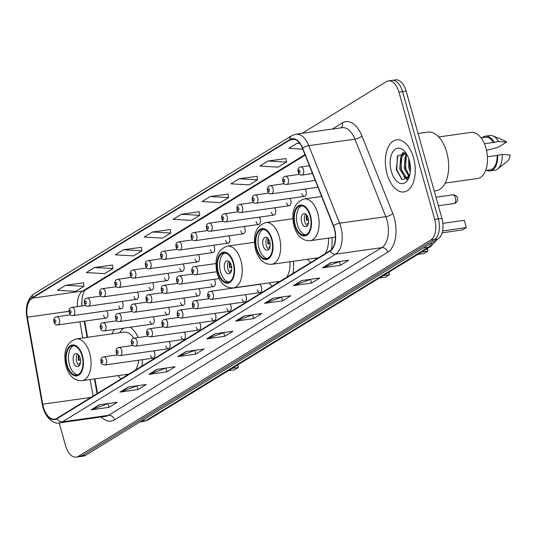 <?xml version="1.0" encoding="UTF-8"?>
<svg xmlns="http://www.w3.org/2000/svg" width="537" height="537" viewBox="0 0 537 537"><rect width="100%" height="100%" fill="white"/><g stroke="black" fill="none" stroke-linecap="round" stroke-linejoin="round"><path stroke-width="0.81" d="M138.163 337.545A29.052 16.157 -98 0 0 130.538 327.181M114.441 329.456A29.052 16.157 -98 0 0 112.052 333.839M301.868 193.548A4.108 2.289 -98 0 0 304.506 196.354A4.108 2.289 -98 0 0 305.996 191.018A4.108 2.289 -98 0 0 305.036 189.064M286.604 202.912A4.108 2.289 -98 0 0 289.248 205.718A4.108 2.289 -98 0 0 290.739 200.382A4.108 2.289 -98 0 0 289.779 198.435M271.346 212.283A4.108 2.289 -98 0 0 273.984 215.082A4.108 2.289 -98 0 0 275.481 209.745A4.108 2.289 -98 0 0 274.521 207.799M256.089 221.647A4.108 2.289 -98 0 0 258.727 224.446A4.108 2.289 -98 0 0 260.217 219.109A4.108 2.289 -98 0 0 259.264 217.163M240.831 231.011A4.108 2.289 -98 0 0 243.469 233.81A4.108 2.289 -98 0 0 244.959 228.473A4.108 2.289 -98 0 0 243.999 226.527M225.567 240.375A4.108 2.289 -98 0 0 228.212 243.18A4.108 2.289 -98 0 0 229.702 237.837A4.108 2.289 -98 0 0 228.742 235.891M210.309 249.739A4.108 2.289 -98 0 0 212.954 252.544A4.108 2.289 -98 0 0 214.444 247.201A4.108 2.289 -98 0 0 213.484 245.255M195.052 259.103A4.108 2.289 -98 0 0 197.69 261.908A4.108 2.289 -98 0 0 199.187 256.572A4.108 2.289 -98 0 0 198.227 254.619M179.794 268.466A4.108 2.289 -98 0 0 182.432 271.272A4.108 2.289 -98 0 0 183.923 265.936A4.108 2.289 -98 0 0 182.969 263.989M164.537 277.837A4.108 2.289 -98 0 0 167.175 280.636A4.108 2.289 -98 0 0 168.665 275.3A4.108 2.289 -98 0 0 167.705 273.353M149.273 287.201A4.108 2.289 -98 0 0 151.917 290A4.108 2.289 -98 0 0 153.407 284.664A4.108 2.289 -98 0 0 152.448 282.717M134.015 296.565A4.108 2.289 -98 0 0 136.66 299.364A4.108 2.289 -98 0 0 138.15 294.028A4.108 2.289 -98 0 0 137.19 292.081M118.758 305.929A4.108 2.289 -98 0 0 121.396 308.735A4.108 2.289 -98 0 0 122.886 303.392A4.108 2.289 -98 0 0 121.933 301.445M103.5 315.293A4.108 2.289 -98 0 0 106.138 318.099A4.108 2.289 -98 0 0 107.628 312.756A4.108 2.289 -98 0 0 106.668 310.809M210.947 283.818A4.108 2.289 -98 0 0 213.585 286.617A4.108 2.289 -98 0 0 215.075 281.281A4.108 2.289 -98 0 0 214.115 279.334M195.683 293.182A4.108 2.289 -98 0 0 198.328 295.981A4.108 2.289 -98 0 0 199.818 290.645A4.108 2.289 -98 0 0 198.858 288.698M180.425 302.546A4.108 2.289 -98 0 0 183.063 305.345A4.108 2.289 -98 0 0 184.56 300.008A4.108 2.289 -98 0 0 183.6 298.062M165.168 311.91A4.108 2.289 -98 0 0 167.806 314.716A4.108 2.289 -98 0 0 169.296 309.372A4.108 2.289 -98 0 0 168.343 307.426M149.91 321.274A4.108 2.289 -98 0 0 152.548 324.079A4.108 2.289 -98 0 0 154.038 318.736A4.108 2.289 -98 0 0 153.079 316.79M261.485 287.261A4.108 2.289 -98 0 0 258.847 284.456L210.591 291.269A4.108 2.289 82 0 1 213.229 294.075A4.108 2.289 82 0 1 211.739 299.411L259.995 292.598A4.108 2.289 -98 0 0 261.485 287.261M242.093 299.163A4.108 2.289 -98 0 0 244.738 301.962A4.108 2.289 -98 0 0 246.228 296.625A4.108 2.289 -98 0 0 245.268 294.679M226.836 308.527A4.108 2.289 -98 0 0 229.474 311.326A4.108 2.289 -98 0 0 230.964 305.989A4.108 2.289 -98 0 0 230.011 304.043M211.578 317.891A4.108 2.289 -98 0 0 214.216 320.69A4.108 2.289 -98 0 0 215.706 315.353A4.108 2.289 -98 0 0 214.746 313.407M196.32 327.255A4.108 2.289 -98 0 0 198.958 330.06A4.108 2.289 -98 0 0 200.449 324.717A4.108 2.289 -98 0 0 199.489 322.771M181.056 336.618A4.108 2.289 -98 0 0 183.701 339.424A4.108 2.289 -98 0 0 185.191 334.088A4.108 2.289 -98 0 0 184.231 332.135M165.799 345.982A4.108 2.289 -98 0 0 168.437 348.788A4.108 2.289 -98 0 0 169.934 343.452A4.108 2.289 -98 0 0 168.974 341.498M150.541 355.353A4.108 2.289 -98 0 0 153.179 358.152A4.108 2.289 -98 0 0 154.669 352.816A4.108 2.289 -98 0 0 153.716 350.869M81.617 302.834A21.923 12.197 -98 0 0 82.027 305.989M84.705 321.119L87.565 337.296M94.928 378.874L97.499 393.386M307.56 259.257A29.052 16.157 -98 0 0 310.722 262.526M331.436 249.571A29.052 16.157 -98 0 0 331.953 237.643M269.111 282.858A29.052 16.157 -98 0 0 272.272 286.127M292.933 273.44A29.052 16.157 -98 0 0 293.504 261.244M117.952 375.625A29.052 16.157 -98 0 0 121.114 378.894M141.781 366.214A29.052 16.157 -98 0 0 142.48 359.662M257.351 289.799A4.108 2.289 -98 0 0 259.995 292.598M59.177 422.908L65.642 445.918A16.446 9.149 -98 0 0 76.2 457.128L83.416 456.108A16.446 9.149 -98 0 0 85.484 455.349L438.038 238.978A16.446 9.149 -98 0 0 441.938 218.384L406.153 91.082A16.446 9.149 -98 0 0 395.594 79.872L391.983 80.382A16.446 9.149 -98 0 1 402.549 91.592A16.446 9.149 -98 0 0 391.983 80.382L388.379 80.892A16.446 9.149 -98 0 0 386.311 81.651L302.103 133.33M76.2 457.128A16.446 9.149 -98 0 0 78.268 456.369L430.822 239.999A16.446 9.149 -98 0 0 434.722 219.405L438.326 218.895L402.549 91.592L438.326 218.895A16.446 9.149 -98 0 1 434.426 239.489A16.446 9.149 -98 0 0 438.326 218.895L441.938 218.384M78.268 456.369L81.879 455.859L434.426 239.489L81.879 455.859A16.446 9.149 -98 0 1 79.812 456.618A16.446 9.149 -98 0 0 81.879 455.859L85.484 455.349M413.524 157.777A26.306 14.633 -98 0 0 396.628 139.842A26.306 14.633 -98 0 0 387.083 174.008A26.306 14.633 -98 0 0 403.978 191.944A26.306 14.633 -98 0 0 413.524 157.777A26.306 14.633 -98 0 0 396.628 139.842A26.306 14.633 -98 0 0 387.083 174.008A26.306 14.633 -98 0 0 403.978 191.944A26.306 14.633 -98 0 0 413.524 157.777M334.262 228.661A17.54 9.76 82 0 1 330.101 250.631L56.875 418.316A17.54 9.76 82 0 1 54.673 419.128A17.54 9.76 82 0 1 42.732 404.213L27.327 317.192A17.54 9.76 82 0 1 32.16 298.183L289.94 139.969A17.54 9.76 82 0 1 292.148 139.164A17.54 9.76 82 0 1 302.472 148.326L333.316 225.869A17.54 9.76 82 0 1 334.262 228.661M334.484 228.527A17.976 10.002 -98 0 0 333.517 225.661L302.667 148.125A17.976 10.002 -98 0 0 289.826 139.56L32.039 297.767A17.976 10.002 -98 0 0 27.085 317.253L42.49 404.274A17.976 10.002 -98 0 0 56.989 418.732L330.221 251.048A17.976 10.002 -98 0 0 334.484 228.527M108.387 403.509L91.639 409.711A4.383 3.544 -121.5 0 1 91.028 409.865L109.071 407.314L117.335 402.247L99.291 404.791L91.028 409.865M108.058 403.71L109.071 407.314M137.311 385.761L120.556 391.963A4.383 3.544 -121.5 0 1 119.952 392.111L137.989 389.567L146.252 384.492L128.215 387.043L119.952 392.111M136.975 385.962L137.989 389.567M166.228 368.006L149.481 374.215A4.383 3.544 -121.5 0 1 148.87 374.363L166.906 371.819L175.169 366.744L157.133 369.295L148.87 374.363M165.899 368.214L166.906 371.819M195.153 350.258L178.398 356.461A4.383 3.544 -121.5 0 1 177.787 356.615L195.83 354.071L204.094 348.996L186.05 351.54L177.787 356.615M194.817 350.466L195.83 354.071M339.753 261.512L322.999 267.715A4.383 3.544 -121.5 0 1 322.395 267.869L340.431 265.318L348.694 260.25L330.658 262.794L322.395 267.869M339.418 261.72L340.431 265.318M310.829 279.26L294.081 285.469A4.383 3.544 -121.5 0 1 293.471 285.617L311.514 283.073L319.777 277.998L301.734 280.549L293.471 285.617M310.5 279.468L311.514 283.073M281.912 297.015L265.157 303.217A4.383 3.544 -121.5 0 1 264.553 303.365L282.59 300.821L290.853 295.746L272.816 298.297L264.553 303.365M281.576 297.216L282.59 300.821M252.987 314.763L236.24 320.965A4.383 3.544 -121.5 0 1 235.629 321.119L253.672 318.569L261.935 313.501L243.892 316.045L235.629 321.119M252.659 314.964L253.672 318.569M224.07 332.51L207.322 338.713A4.383 3.544 -121.5 0 1 206.711 338.867L224.748 336.316L233.011 331.248L214.975 333.792L206.711 338.867M223.734 332.712L224.748 336.316M434.722 219.405L398.937 92.102A16.446 9.149 -98 0 0 388.379 80.892M141.399 247.315L123.53 249.752L115.267 254.827L133.579 255.887L141.842 250.813L141.392 247.235M112.481 265.063L94.613 267.507L86.35 272.574L104.655 273.635L112.918 268.56L112.475 264.983M83.564 282.811L65.689 285.254L57.425 290.322L75.737 291.383L84 286.315L83.55 282.731M228.165 194.065L210.296 196.508L202.033 201.576L220.338 202.637L228.601 197.569L228.151 193.985M257.082 176.317L239.213 178.761L230.95 183.829L249.255 184.889L257.518 179.814L257.075 176.237M286.006 158.563L268.131 161.006L259.874 166.081L278.179 167.141L286.443 162.067L285.993 158.489M299.411 142.923L297.055 143.258L288.792 148.333L302.794 149.138M170.323 229.561L152.454 232.004L144.191 237.079L162.496 238.133L170.759 233.065L170.31 229.487M181.372 214.256L173.109 219.324L191.414 220.385L199.677 215.317L199.234 211.732L181.372 214.256L199.677 215.317M210.296 196.508L228.601 197.569M239.213 178.761L257.518 179.814M268.131 161.006L286.443 162.067M297.055 143.258L299.794 143.419M152.454 232.004L170.759 233.065M123.53 249.752L141.842 250.813M94.613 267.507L112.918 268.56M65.689 285.254L84 286.315M410.288 172.068L408.738 167.645L408.711 158.563M410.449 169.605L409.859 167.49L409.436 160.952M408.899 176.344L404.227 168.282L405.24 156.133L406.596 154.025M409.429 175.787L405.354 168.121L406.368 155.978L407.033 154.784M409.55 175.868L406.724 177.499L404.925 177.244L399.716 168.92L400.73 156.77L404.804 152.803M407.281 177.371L406.053 177.089L400.844 168.759L401.857 156.616L405.14 152.958M408.1 176.955A12.391 6.894 -98 0 0 409.65 175.505M409.268 176.767L406.724 177.499M434.238 190.997L436.01 190.742A29.595 16.466 -98 0 0 446.744 152.307A29.595 16.466 -98 0 0 427.734 132.129L418.075 133.498M445.186 183.083L477.521 178.519A23.292 12.962 -98 0 0 485.972 148.272A23.292 12.962 -98 0 0 471.009 132.391L438.675 136.955M409.281 160.382A17.869 9.941 -98 0 0 405.039 151.817A17.869 9.941 -98 0 0 393.118 151.407A17.869 9.941 -98 0 0 391.325 171.404A17.869 9.941 -98 0 0 408.751 178.109A17.869 9.941 -98 0 0 409.281 160.382M406.489 153.85L397.823 155.529L396.286 169.82L401.911 179.459L408.717 177.747M484.387 143.748L493.49 142.466A16.446 9.149 -98 0 0 485.495 137.264L481.058 137.888M486.502 150.373L497.913 147.42L506.512 142.144A10.962 6.095 -98 0 0 504.438 140.667L492.959 135.968A17.54 9.76 -98 0 0 489.851 135.539L485.347 136.176A17.54 9.76 -98 0 0 482.139 137.734M493.49 142.466L498.604 141.459A17.54 9.76 -98 0 0 492.959 135.968M498.604 141.459L506.512 142.144M494.094 142.097A17.54 9.76 -98 0 0 485.347 136.176M485.656 170.451L490.093 169.826A16.446 9.149 -98 0 0 497.128 155.401L487.421 156.77M486.73 170.303A17.54 9.76 -98 0 0 490.247 170.914L494.758 170.276A17.54 9.76 -98 0 0 497.624 169.001L507.358 161.315A10.962 6.095 -98 0 0 510.15 155.079L502.236 154.394L497.128 155.401M497.624 169.001A17.54 9.76 -98 0 0 502.236 154.394M490.247 170.914A17.54 9.76 -98 0 0 497.725 155.032M402.112 179.58L396.816 170.034L397.286 156.515M407.234 179.338L404.844 177.21M403.012 174.25L401.327 169.397L401.018 158.885M402.455 154.26L403.529 152.414M407.516 173.619L405.831 168.759L405.529 158.247M410.456 168.591L409.65 161.818M406.925 179.553L403.696 176.505M401.334 155.676L403.065 152.354M408.691 176.532L408.207 175.868M310.084 215.908A14.801 8.23 -98 0 0 300.579 205.819A14.801 8.23 -98 0 0 295.209 225.037A14.801 8.23 -98 0 0 304.714 235.125A14.801 8.23 -98 0 0 310.084 215.908M301.727 205.799A14.801 8.23 -98 0 0 297.464 224.714A14.801 8.23 -98 0 0 305.822 234.823M442.132 232.79L462.464 229.917L466.317 227.554L442.589 230.903M464.283 220.311L466.317 227.554L464.283 220.311L442.871 223.332M308.204 218.123A6.578 3.658 -98 0 0 303.982 213.639A6.578 3.658 -98 0 0 301.593 222.184A6.578 3.658 -98 0 0 305.822 226.668A6.578 3.658 -98 0 0 308.204 218.123M305.654 214.068A6.578 3.658 -98 0 0 304.754 221.734A6.578 3.658 -98 0 0 307.305 225.795M307.949 224.781A8.767 4.88 82 0 1 307.318 223.473L307.882 223.123A7.672 4.269 82 0 0 308.272 223.936M308.493 222.989L307.882 223.123M308.574 220.063L306.446 220.365A8.767 4.88 82 0 1 306.546 214.86M307.09 215.585A7.672 4.269 82 0 0 307.01 220.022L306.446 220.365M307.01 220.022L308.527 219.673M271.628 239.502A14.801 8.23 -98 0 0 262.123 229.413A14.801 8.23 -98 0 0 256.76 248.631A14.801 8.23 -98 0 0 266.265 258.72A14.801 8.23 -98 0 0 271.628 239.502M263.271 229.4A14.801 8.23 -98 0 0 259.015 248.316A14.801 8.23 -98 0 0 267.372 258.425M315.219 258.176A25.924 14.425 -98 0 0 316.273 259.116M325.026 253.746A21.104 11.74 -98 0 0 328.443 238.139M417.853 254.384L424.008 253.518L427.868 251.148L421.706 252.021M427.418 248.517L427.868 251.148L427.17 248.671M269.755 241.724A6.578 3.658 -98 0 0 265.533 237.24A6.578 3.658 -98 0 0 263.143 245.778A6.578 3.658 -98 0 0 267.366 250.262A6.578 3.658 -98 0 0 269.755 241.724M267.198 237.669A6.578 3.658 -98 0 0 266.298 245.335A6.578 3.658 -98 0 0 268.856 249.39M269.5 248.376A8.767 4.88 82 0 1 268.869 247.067L269.433 246.725A7.672 4.269 82 0 0 269.822 247.53M270.044 246.584L269.433 246.725M270.124 243.664L267.997 243.966A8.767 4.88 82 0 1 268.097 238.462M268.641 239.187A7.672 4.269 82 0 0 268.56 243.617L267.997 243.966M268.56 243.617L270.077 243.274M233.179 263.103A14.801 8.23 -98 0 0 223.674 253.014A14.801 8.23 -98 0 0 218.311 272.232A14.801 8.23 -98 0 0 227.816 282.321A14.801 8.23 -98 0 0 233.179 263.103M224.822 252.994A14.801 8.23 -98 0 0 220.559 271.91A14.801 8.23 -98 0 0 228.923 282.019M276.77 281.777A25.924 14.425 -98 0 0 277.824 282.717M286.577 277.347A21.104 11.74 -98 0 0 289.993 261.741M379.404 277.985L385.559 277.112L389.419 274.749L383.257 275.615M388.969 272.111L389.419 274.749L388.721 272.266M231.306 265.318A6.578 3.658 -98 0 0 227.077 260.834A6.578 3.658 -98 0 0 224.694 269.379A6.578 3.658 -98 0 0 228.916 273.863A6.578 3.658 -98 0 0 231.306 265.318M228.749 261.264A6.578 3.658 -98 0 0 227.849 268.93A6.578 3.658 -98 0 0 230.407 272.991M231.044 271.977A8.767 4.88 82 0 1 230.42 270.668L230.984 270.319A7.672 4.269 82 0 0 231.366 271.131M231.595 270.185L230.984 270.319M231.675 267.265L229.547 267.56A8.767 4.88 82 0 1 229.648 262.056M230.192 262.781A7.672 4.269 82 0 0 230.111 267.218L229.547 267.56M230.111 267.218L231.628 266.869M82.027 355.87A14.801 8.23 -98 0 0 72.515 345.781A14.801 8.23 -98 0 0 67.152 364.999A14.801 8.23 -98 0 0 76.657 375.088A14.801 8.23 -98 0 0 82.027 355.87M73.663 345.768A14.801 8.23 -98 0 0 69.407 364.683A14.801 8.23 -98 0 0 77.764 374.792M125.618 374.544A25.924 14.425 -98 0 0 126.665 375.484M135.418 370.114A21.104 11.74 -98 0 0 138.707 360.193M133.807 338.203A21.104 11.74 -98 0 0 123.953 332.155L76.147 338.907A21.104 11.74 82 0 1 89.699 353.292A21.104 11.74 82 0 1 82.047 380.693C74.421 380.948 69.065 376.081 65.97 366.1C62.869 351.5 66.259 342.438 76.147 338.907M123.893 328.12A25.924 14.425 -98 0 0 119.717 332.752M228.245 370.752L234.4 369.886L238.26 367.516L232.098 368.389M237.81 364.885L238.26 367.516L237.562 365.032M80.147 358.092A6.578 3.658 -98 0 0 75.925 353.608A6.578 3.658 -98 0 0 73.535 362.146A6.578 3.658 -98 0 0 77.764 366.63A6.578 3.658 -98 0 0 80.147 358.092M77.59 354.031A6.578 3.658 -98 0 0 76.69 361.703A6.578 3.658 -98 0 0 79.248 365.757M79.892 364.744A8.767 4.88 82 0 1 79.261 363.435L79.825 363.093A7.672 4.269 82 0 0 80.214 363.898M80.436 362.952L79.825 363.093M80.516 360.032L78.389 360.334A8.767 4.88 82 0 1 78.489 354.829M79.033 355.554A7.672 4.269 82 0 0 78.952 359.985L78.389 360.334M78.952 359.985L80.469 359.642M141.231 421.136L146.084 420.451A10.962 8.854 58.5 0 0 148.91 419.444L143.332 421.464A21.923 12.197 -98 0 0 146.084 420.451L428.123 247.356A21.923 12.197 -98 0 0 432.251 242.529M423.277 248.04L428.123 247.356A10.962 8.854 58.5 0 0 430.949 246.349L148.91 419.444M406.153 91.082L398.937 92.102M438.038 238.978L430.822 239.999M332.275 129.075L342.344 122.892A27.407 15.244 82 0 1 361.918 135.948L392.769 213.491A27.407 15.244 82 0 1 387.741 252.182L114.515 419.867A5.484 4.43 58.5 0 0 108.548 415.329L381.773 247.638A21.923 12.197 -98 0 0 386.976 220.177A21.923 12.197 -98 0 0 385.801 216.686L354.95 139.15A21.923 12.197 -98 0 0 342.042 127.692L295.86 134.21A21.923 12.197 82 0 1 308.768 145.668A5.484 1.826 158.3 0 0 302.667 148.125M114.515 419.867A27.407 15.244 82 0 1 101.245 416.981M105.796 416.336A21.923 12.197 -98 0 0 108.548 415.329L62.366 421.847A21.923 12.197 82 0 1 59.614 422.861L105.796 416.336M361.918 135.948A5.484 1.826 -21.7 0 1 354.95 139.15L308.768 145.668L339.619 223.204A21.923 12.197 82 0 1 340.794 226.701A21.923 12.197 82 0 1 335.598 254.162A5.484 4.43 -121.5 0 1 330.221 251.048M333.517 225.661A5.484 1.826 158.3 0 1 339.619 223.204L385.801 216.686A5.484 1.826 -21.7 0 0 392.769 213.491M295.86 134.21L291.698 135.727A5.484 4.43 58.5 0 0 289.826 139.56M32.039 297.767A5.484 4.43 -121.5 0 1 33.912 293.934C27.568 298.74 25.219 306.56 26.85 317.387L42.255 404.401C45.027 419.41 55.439 424.592 59.614 422.861M56.989 418.732A5.484 4.43 58.5 0 0 62.366 421.847L335.598 254.162L381.773 247.638A5.484 4.43 58.5 0 1 387.741 252.182M341.223 127.806A5.484 4.43 58.5 0 0 342.344 122.892M32.16 298.183L82.671 291.054A17.54 9.76 -98 0 0 77.422 306.634M27.327 317.192L69.051 311.306M42.732 404.213L90.954 397.407M79.912 321.797L82.779 337.968M90.135 379.552L93.069 396.105M289.94 139.969L294.484 139.331M304.969 154.616L82.671 291.054A9.867 7.968 58.5 0 0 85.208 290.148L83.913 291.813L82.268 296.464L81.738 306.03M207.322 338.713L215.444 333.725M236.24 320.965L244.362 315.978M265.157 303.217L273.286 298.23M294.081 285.469L302.203 280.482M322.999 267.715L331.128 262.727M178.398 356.461L186.527 351.48M149.481 374.215L157.603 369.228M120.556 391.963L128.685 386.976M91.639 409.711L99.761 404.723M294.793 225.292A15.62 8.693 -98 0 0 306.788 235.219A15.62 8.693 -98 0 0 310.493 215.652A15.62 8.693 -98 0 0 298.498 205.725A15.62 8.693 -98 0 0 294.793 225.292M317.756 213.33A21.104 11.74 82 0 1 310.104 240.73C302.479 240.979 297.122 236.112 294.028 226.137C290.926 211.538 294.316 202.469 304.204 198.938A21.104 11.74 82 0 1 317.756 213.33M454.436 203.348A4.383 2.437 82 0 1 453.886 203.55A4.383 4.383 0 0 0 457.403 197.723A4.383 4.383 0 0 0 452.664 194.864A4.383 2.437 82 0 1 455.477 197.858A4.383 2.437 82 0 1 454.436 203.348M256.344 248.886A15.62 8.693 -98 0 0 268.339 258.821A15.62 8.693 -98 0 0 272.044 239.254A15.62 8.693 -98 0 0 260.049 229.319A15.62 8.693 -98 0 0 256.344 248.886M279.307 236.924A21.104 11.74 82 0 1 271.655 264.325C264.029 264.58 258.673 259.713 255.578 249.732C252.477 235.132 255.867 226.07 265.755 222.54A21.104 11.74 82 0 1 279.307 236.924M217.894 272.487A15.62 8.693 -98 0 0 229.89 282.415A15.62 8.693 -98 0 0 233.595 262.848A15.62 8.693 -98 0 0 221.6 252.92A15.62 8.693 -98 0 0 217.894 272.487M240.858 260.526A21.104 11.74 82 0 1 233.206 287.926C225.58 288.174 220.224 283.314 217.129 273.333C214.028 258.733 217.418 249.665 227.305 246.134A21.104 11.74 82 0 1 240.858 260.526M66.736 365.254A15.62 8.693 -98 0 0 78.731 375.188A15.62 8.693 -98 0 0 82.436 355.622A15.62 8.693 -98 0 0 70.441 345.687A15.62 8.693 -98 0 0 66.736 365.254M209.598 295.236A1.369 0.765 -98 0 0 208.544 294.363A1.369 0.765 -98 0 0 208.222 296.082A1.369 0.765 -98 0 0 209.269 296.954A1.369 0.765 -98 0 0 209.598 295.236M209.202 298.679L195.327 300.633A4.108 2.289 82 0 1 197.972 303.439A4.108 2.289 82 0 1 196.482 308.775L244.738 301.962M194.34 304.6A1.369 0.765 -98 0 0 193.286 303.727A1.369 0.765 -98 0 0 192.958 305.446A1.369 0.765 -98 0 0 194.011 306.318A1.369 0.765 -98 0 0 194.34 304.6M193.938 308.043L180.07 309.997A4.108 2.289 82 0 1 182.708 312.803A4.108 2.289 82 0 1 181.217 318.139L229.474 311.326M179.076 313.964A1.369 0.765 -98 0 0 178.029 313.091A1.369 0.765 -98 0 0 177.7 314.81A1.369 0.765 -98 0 0 178.754 315.682A1.369 0.765 -98 0 0 179.076 313.964M178.68 317.407L164.812 319.367A4.108 2.289 82 0 1 167.45 322.166A4.108 2.289 82 0 1 165.96 327.503L214.216 320.69M163.819 323.328A1.369 0.765 -98 0 0 162.765 322.462A1.369 0.765 -98 0 0 162.442 324.173A1.369 0.765 -98 0 0 163.496 325.046A1.369 0.765 -98 0 0 163.819 323.328M163.423 326.771L149.555 328.731A4.108 2.289 82 0 1 152.193 331.53A4.108 2.289 82 0 1 150.702 336.867L198.958 330.06M148.561 332.698A1.369 0.765 -98 0 0 147.507 331.826A1.369 0.765 -98 0 0 147.185 333.537A1.369 0.765 -98 0 0 148.239 334.41A1.369 0.765 -98 0 0 148.561 332.698M148.165 336.135L134.29 338.095A4.108 2.289 82 0 1 136.935 340.894A4.108 2.289 82 0 1 135.445 346.237L183.701 339.424M133.304 342.062A1.369 0.765 -98 0 0 132.25 341.19A1.369 0.765 -98 0 0 131.927 342.908A1.369 0.765 -98 0 0 132.975 343.774A1.369 0.765 -98 0 0 133.304 342.062M132.907 345.499L119.033 347.459A4.108 2.289 82 0 1 121.677 350.258A4.108 2.289 82 0 1 120.181 355.601L168.437 348.788M118.039 351.426A1.369 0.765 -98 0 0 116.992 350.554A1.369 0.765 -98 0 0 116.663 352.272A1.369 0.765 -98 0 0 117.717 353.138A1.369 0.765 -98 0 0 118.039 351.426M117.643 354.863L103.775 356.823A4.108 2.289 82 0 1 106.413 359.629A4.108 2.289 82 0 1 104.923 364.965L153.179 358.152M102.782 360.79A1.369 0.765 -98 0 0 101.735 359.918A1.369 0.765 -98 0 0 101.406 361.636A1.369 0.765 -98 0 0 102.46 362.509A1.369 0.765 -98 0 0 102.782 360.79M197.334 269.359A4.108 2.289 82 0 1 195.844 274.702C193.917 275.018 192.615 274.045 191.944 271.796C191.36 268.695 192.273 266.949 194.696 266.56A4.108 2.289 82 0 1 197.334 269.359M192.327 271.373A1.369 0.765 -98 0 0 193.38 272.239A1.369 0.765 -98 0 0 193.703 270.527A1.369 0.765 -98 0 0 192.655 269.655A1.369 0.765 -98 0 0 192.327 271.373M182.077 278.73A4.108 2.289 82 0 1 180.586 284.066C178.66 284.382 177.358 283.408 176.686 281.16C176.096 278.059 177.015 276.313 179.439 275.924A4.108 2.289 82 0 1 182.077 278.73M177.069 280.737A1.369 0.765 -98 0 0 178.123 281.61A1.369 0.765 -98 0 0 178.445 279.891A1.369 0.765 -98 0 0 177.391 279.018A1.369 0.765 -98 0 0 177.069 280.737M166.819 288.094A4.108 2.289 82 0 1 165.329 293.43C163.402 293.746 162.1 292.779 161.429 290.524C160.838 287.423 161.758 285.677 164.181 285.288A4.108 2.289 82 0 1 166.819 288.094M161.812 290.101A1.369 0.765 -98 0 0 162.859 290.973A1.369 0.765 -98 0 0 163.188 289.255A1.369 0.765 -98 0 0 162.134 288.382A1.369 0.765 -98 0 0 161.812 290.101M151.562 297.458A4.108 2.289 82 0 1 150.071 302.794C148.145 303.11 146.843 302.143 146.165 299.888C145.581 296.786 146.5 295.041 148.917 294.652A4.108 2.289 82 0 1 151.562 297.458M146.554 299.465A1.369 0.765 -98 0 0 147.601 300.337A1.369 0.765 -98 0 0 147.93 298.619A1.369 0.765 -98 0 0 146.876 297.746A1.369 0.765 -98 0 0 146.554 299.465M136.304 306.822A4.108 2.289 82 0 1 134.807 312.158C132.881 312.474 131.585 311.507 130.907 309.252C130.323 306.15 131.236 304.405 133.659 304.016A4.108 2.289 82 0 1 136.304 306.822M131.29 308.829A1.369 0.765 -98 0 0 132.344 309.701A1.369 0.765 -98 0 0 132.666 307.983A1.369 0.765 -98 0 0 131.619 307.117A1.369 0.765 -98 0 0 131.29 308.829M121.04 316.186A4.108 2.289 82 0 1 119.55 321.522C117.623 321.838 116.321 320.871 115.65 318.616C115.066 315.514 115.979 313.769 118.402 313.386A4.108 2.289 82 0 1 121.04 316.186M116.032 318.193A1.369 0.765 -98 0 0 117.086 319.065A1.369 0.765 -98 0 0 117.408 317.347A1.369 0.765 -98 0 0 116.361 316.481A1.369 0.765 -98 0 0 116.032 318.193M105.782 325.55A4.108 2.289 82 0 1 104.292 330.886C102.366 331.201 101.063 330.235 100.392 327.986C99.801 324.878 100.721 323.14 103.144 322.75A4.108 2.289 82 0 1 105.782 325.55M100.775 327.557A1.369 0.765 -98 0 0 101.829 328.429A1.369 0.765 -98 0 0 102.151 326.718A1.369 0.765 -98 0 0 101.097 325.845A1.369 0.765 -98 0 0 100.775 327.557M303.519 169.732A4.108 2.289 82 0 1 302.029 175.069C300.096 175.384 298.8 174.418 298.122 172.162C297.538 169.061 298.458 167.316 300.874 166.933A4.108 2.289 82 0 1 303.519 169.732M298.505 171.739A1.369 0.765 -98 0 0 299.559 172.612A1.369 0.765 -98 0 0 299.888 170.894A1.369 0.765 -98 0 0 298.834 170.028A1.369 0.765 -98 0 0 298.505 171.739M288.255 179.096A4.108 2.289 82 0 1 286.765 184.433C284.838 184.748 283.536 183.782 282.865 181.526C282.281 178.425 283.194 176.686 285.617 176.297A4.108 2.289 82 0 1 288.255 179.096M283.247 181.103A1.369 0.765 -98 0 0 284.301 181.976A1.369 0.765 -98 0 0 284.623 180.264A1.369 0.765 -98 0 0 283.576 179.392A1.369 0.765 -98 0 0 283.247 181.103M272.997 188.46A4.108 2.289 82 0 1 271.507 193.803C269.581 194.119 268.278 193.145 267.607 190.897C267.017 187.796 267.936 186.05 270.359 185.661A4.108 2.289 82 0 1 272.997 188.46M267.99 190.474A1.369 0.765 -98 0 0 269.044 191.34A1.369 0.765 -98 0 0 269.366 189.628A1.369 0.765 -98 0 0 268.312 188.755A1.369 0.765 -98 0 0 267.99 190.474M257.74 197.824A4.108 2.289 82 0 1 256.25 203.167C254.323 203.483 253.021 202.509 252.35 200.261C251.759 197.16 252.679 195.414 255.102 195.025A4.108 2.289 82 0 1 257.74 197.824M252.732 199.838A1.369 0.765 -98 0 0 253.786 200.704A1.369 0.765 -98 0 0 254.108 198.992A1.369 0.765 -98 0 0 253.055 198.119A1.369 0.765 -98 0 0 252.732 199.838M242.482 207.195A4.108 2.289 82 0 1 240.992 212.531C239.066 212.847 237.763 211.873 237.085 209.625C236.502 206.523 237.421 204.778 239.838 204.389A4.108 2.289 82 0 1 242.482 207.195M237.475 209.202A1.369 0.765 -98 0 0 238.522 210.074A1.369 0.765 -98 0 0 238.851 208.356A1.369 0.765 -98 0 0 237.797 207.483A1.369 0.765 -98 0 0 237.475 209.202M227.225 216.559A4.108 2.289 82 0 1 225.728 221.895C223.801 222.211 222.506 221.244 221.828 218.989C221.244 215.887 222.157 214.142 224.58 213.753A4.108 2.289 82 0 1 227.225 216.559M222.211 218.566A1.369 0.765 -98 0 0 223.264 219.438A1.369 0.765 -98 0 0 223.593 217.72A1.369 0.765 -98 0 0 222.54 216.847A1.369 0.765 -98 0 0 222.211 218.566M211.961 225.923A4.108 2.289 82 0 1 210.47 231.259C208.544 231.575 207.242 230.608 206.57 228.353C205.986 225.251 206.899 223.506 209.323 223.117A4.108 2.289 82 0 1 211.961 225.923M206.953 227.93A1.369 0.765 -98 0 0 208.007 228.802A1.369 0.765 -98 0 0 208.329 227.084A1.369 0.765 -98 0 0 207.282 226.211A1.369 0.765 -98 0 0 206.953 227.93M196.703 235.287A4.108 2.289 82 0 1 195.213 240.623C193.286 240.938 191.984 239.972 191.313 237.716C190.722 234.615 191.642 232.87 194.065 232.481A4.108 2.289 82 0 1 196.703 235.287M191.696 237.294A1.369 0.765 -98 0 0 192.749 238.166A1.369 0.765 -98 0 0 193.072 236.448A1.369 0.765 -98 0 0 192.018 235.582A1.369 0.765 -98 0 0 191.696 237.294M181.446 244.65A4.108 2.289 82 0 1 179.955 249.987C178.029 250.302 176.727 249.336 176.055 247.08C175.465 243.979 176.384 242.234 178.808 241.851A4.108 2.289 82 0 1 181.446 244.65M176.438 246.658A1.369 0.765 -98 0 0 177.485 247.53A1.369 0.765 -98 0 0 177.814 245.812A1.369 0.765 -98 0 0 176.76 244.946A1.369 0.765 -98 0 0 176.438 246.658M166.188 254.014A4.108 2.289 82 0 1 164.698 259.358C162.765 259.666 161.469 258.7 160.791 256.451C160.207 253.35 161.127 251.605 163.543 251.215A4.108 2.289 82 0 1 166.188 254.014M161.181 256.028A1.369 0.765 -98 0 0 162.228 256.894A1.369 0.765 -98 0 0 162.557 255.182A1.369 0.765 -98 0 0 161.503 254.31A1.369 0.765 -98 0 0 161.181 256.028M150.931 263.378A4.108 2.289 82 0 1 149.434 268.722C147.507 269.037 146.212 268.064 145.534 265.815C144.95 262.714 145.863 260.969 148.286 260.579A4.108 2.289 82 0 1 150.931 263.378M145.916 265.392A1.369 0.765 -98 0 0 146.97 266.258A1.369 0.765 -98 0 0 147.292 264.546A1.369 0.765 -98 0 0 146.245 263.674A1.369 0.765 -98 0 0 145.916 265.392M135.666 272.749A4.108 2.289 82 0 1 134.176 278.085C132.25 278.401 130.947 277.428 130.276 275.179C129.692 272.078 130.605 270.333 133.028 269.943A4.108 2.289 82 0 1 135.666 272.749M130.659 274.756A1.369 0.765 -98 0 0 131.713 275.629A1.369 0.765 -98 0 0 132.035 273.91A1.369 0.765 -98 0 0 130.981 273.038A1.369 0.765 -98 0 0 130.659 274.756M120.409 282.113A4.108 2.289 82 0 1 118.919 287.449C116.992 287.765 115.69 286.798 115.019 284.543C114.428 281.442 115.348 279.696 117.771 279.307A4.108 2.289 82 0 1 120.409 282.113M115.401 284.12A1.369 0.765 -98 0 0 116.455 284.993A1.369 0.765 -98 0 0 116.777 283.274A1.369 0.765 -98 0 0 115.724 282.402A1.369 0.765 -98 0 0 115.401 284.12M105.151 291.477A4.108 2.289 82 0 1 103.661 296.813C101.735 297.129 100.432 296.162 99.761 293.907C99.17 290.806 100.09 289.06 102.513 288.671A4.108 2.289 82 0 1 105.151 291.477M100.144 293.484A1.369 0.765 -98 0 0 101.191 294.357A1.369 0.765 -98 0 0 101.52 292.638A1.369 0.765 -98 0 0 100.466 291.766A1.369 0.765 -98 0 0 100.144 293.484M89.894 300.841A4.108 2.289 82 0 1 88.404 306.177C86.47 306.493 85.175 305.526 84.497 303.271C83.913 300.17 84.833 298.424 87.249 298.035A4.108 2.289 82 0 1 89.894 300.841M84.88 302.848A1.369 0.765 -98 0 0 85.933 303.72A1.369 0.765 -98 0 0 86.262 302.002A1.369 0.765 -98 0 0 85.208 301.136A1.369 0.765 -98 0 0 84.88 302.848M74.63 310.205A4.108 2.289 82 0 1 73.139 315.541C71.213 315.857 69.911 314.89 69.239 312.635C68.655 309.534 69.568 307.788 71.992 307.406A4.108 2.289 82 0 1 74.63 310.205M69.622 312.212A1.369 0.765 -98 0 0 70.676 313.084A1.369 0.765 -98 0 0 70.998 311.366A1.369 0.765 -98 0 0 69.951 310.5A1.369 0.765 -98 0 0 69.622 312.212M59.372 319.569A4.108 2.289 82 0 1 57.882 324.905C55.955 325.221 54.653 324.254 53.982 322.005C53.391 318.904 54.311 317.159 56.734 316.77A4.108 2.289 82 0 1 59.372 319.569M54.365 321.576A1.369 0.765 -98 0 0 55.418 322.448A1.369 0.765 -98 0 0 55.741 320.737A1.369 0.765 -98 0 0 54.687 319.864A1.369 0.765 -98 0 0 54.365 321.576M437.031 239.596L430.949 246.349M143.332 421.464L139.922 421.941M291.698 135.727L33.912 293.934M305.184 155.146L85.208 290.148M84.242 321.186L87.108 337.357M94.465 378.941L97.069 393.648M335.417 237.159L310.104 240.73M321.629 196.482L304.204 198.938M438.38 205.738L453.886 203.55M435.99 197.22L452.664 194.864M318.582 257.706L271.655 264.325M292.833 218.713L265.755 222.54M280.126 281.301L233.206 287.926M254.384 242.315L227.305 246.134M128.974 374.074L82.047 380.693M210.591 291.269C208.168 291.658 207.248 293.403 207.839 296.505C207.94 298.122 209.242 299.096 211.739 299.411M195.327 300.633C192.904 301.022 191.991 302.767 192.575 305.868C192.682 307.486 193.978 308.46 196.482 308.775M180.07 309.997C177.646 310.386 176.733 312.131 177.317 315.232C177.425 316.857 178.72 317.823 181.217 318.139M164.812 319.367C162.389 319.75 161.469 321.495 162.06 324.596C162.161 326.221 163.463 327.187 165.96 327.503M149.555 328.731C147.131 329.121 146.212 330.859 146.802 333.967C146.903 335.585 148.205 336.551 150.702 336.867M134.29 338.095C131.874 338.485 130.954 340.23 131.538 343.331C131.646 344.949 132.948 345.915 135.445 346.237M119.033 347.459C116.61 347.848 115.697 349.594 116.281 352.695C116.388 354.313 117.684 355.279 120.181 355.601M103.775 356.823C101.352 357.212 100.439 358.958 101.023 362.059C101.124 363.677 102.426 364.65 104.923 364.965M216.726 271.756L195.844 274.702M215.908 263.566L194.696 266.56M219.163 278.616L180.586 284.066M193.307 273.964L179.439 275.924M213.585 286.617L165.329 293.43M178.049 283.328L164.181 285.288M198.328 295.981L150.071 302.794M162.792 292.699L148.917 294.652M183.063 305.345L134.807 312.158M147.534 302.062L133.659 304.016M167.806 314.716L119.55 321.522M132.27 311.426L118.402 313.386M152.548 324.079L104.292 330.886M117.012 320.79L103.144 322.75M312.521 173.592L302.029 175.069M309.393 165.725L300.874 166.933M315.232 180.419L286.765 184.433M299.492 174.337L285.617 176.297M317.951 187.245L271.507 193.803M284.227 183.701L270.359 185.661M304.506 196.354L256.25 203.167M268.97 193.065L255.102 195.025M289.248 205.718L240.992 212.531M253.712 202.429L239.838 204.389M273.984 215.082L225.728 221.895M238.455 211.8L224.58 213.753M258.727 224.446L210.47 231.259M223.191 221.163L209.323 223.117M243.469 233.81L195.213 240.623M207.933 230.527L194.065 232.481M228.212 243.18L179.955 249.987M192.676 239.891L178.808 241.851M212.954 252.544L164.698 259.358M177.418 249.255L163.543 251.215M197.69 261.908L149.434 268.722M162.161 258.619L148.286 260.579M182.432 271.272L134.176 278.085M146.896 267.983L133.028 269.943M167.175 280.636L118.919 287.449M131.639 277.347L117.771 279.307M151.917 290L103.661 296.813M116.381 286.718L102.513 288.671M136.66 299.364L88.404 306.177M101.124 296.082L87.249 298.035M121.396 308.735L73.139 315.541M85.866 305.446L71.992 307.406M106.138 318.099L57.882 324.905M70.602 314.81L56.734 316.77"/></g></svg>

